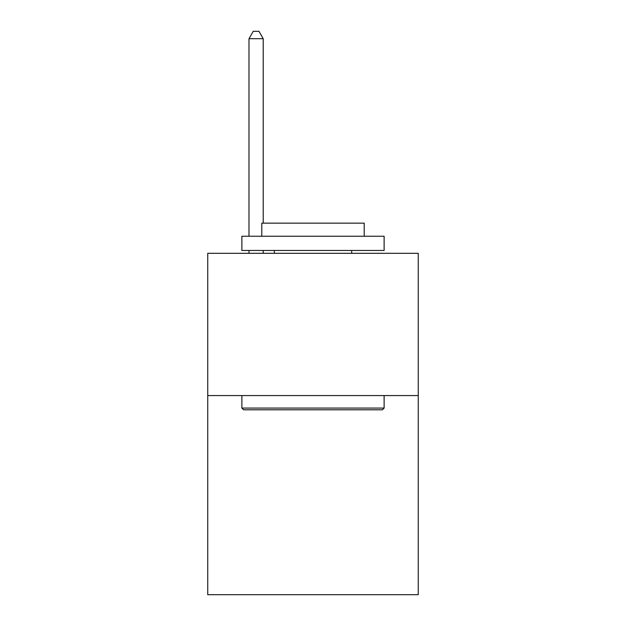 <?xml version="1.0" encoding="UTF-8"?>
<svg xmlns="http://www.w3.org/2000/svg" width="626" height="626" viewBox="0 0 626 626"><rect width="100%" height="100%" fill="white"/><g stroke="black" fill="none" stroke-linecap="round" stroke-linejoin="round"><path stroke-width="0.94" d="M418.262 395.562L418.262 594.7L207.738 594.7L207.738 253.311L418.262 253.311L418.262 395.562L207.738 395.562M243.584 409.78L241.879 408.074L384.121 408.074L382.416 409.78L243.584 409.78M384.121 236.245L384.121 250.47L241.879 250.47L241.879 236.245L384.121 236.245M261.793 236.245L261.793 223.161L364.207 223.161L364.207 236.245M384.121 395.562L384.121 408.074M241.879 395.562L241.879 408.074M351.687 250.47L351.687 253.311M274.313 250.47L274.313 253.311M263.217 223.161L263.217 38.695L248.991 38.695L248.991 236.245M248.991 250.47L248.991 253.311M263.217 250.47L263.217 253.311M248.991 38.695L253.256 31.3L258.945 31.3L263.217 38.695"/></g></svg>
